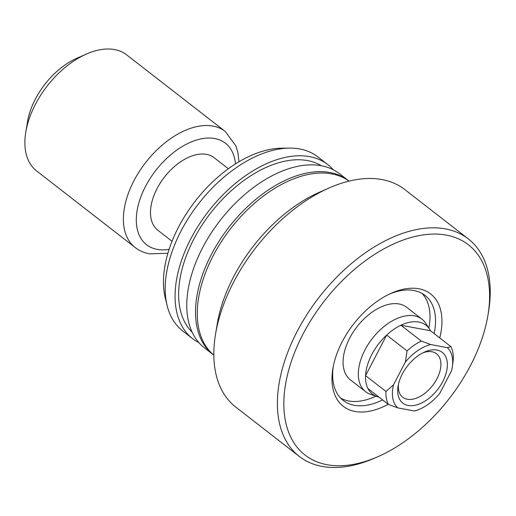 <?xml version="1.0" encoding="UTF-8"?>
<svg xmlns="http://www.w3.org/2000/svg" width="516" height="516" viewBox="0 0 516 516"><rect width="100%" height="100%" fill="white"/><g stroke="black" fill="none" stroke-linecap="round" stroke-linejoin="round"><path stroke-width="0.77" d="M434.15 333.575A66.57 39.622 127.8 0 0 424.945 295.326A66.57 39.622 127.8 0 0 413.974 290.508A66.57 39.622 127.8 0 0 389.109 294.249M388.193 404.28A71.163 42.357 -52.2 0 1 355.04 411.478A71.163 42.357 -52.2 0 1 333.026 367.734A71.163 42.357 -52.2 0 1 390.696 293.501A71.163 42.357 -52.2 0 1 418.908 288.786A71.163 42.357 -52.2 0 1 439.748 337.928M333.355 366.012A66.57 39.622 127.8 0 0 343.256 400.468A66.57 39.622 127.8 0 0 354.228 405.286A66.57 39.622 127.8 0 0 382.595 399.932M421.965 319.172L406.718 307.323A45.911 27.322 127.8 0 0 349.655 338.186A45.911 27.322 127.8 0 0 350.377 379.834L365.625 391.683A45.911 27.322 -52.2 0 1 368.282 344.224A45.911 27.322 -52.2 0 1 414.4 315.85A45.911 27.322 -52.2 0 1 421.965 319.172A45.911 27.322 -52.2 0 1 425.687 323.216L429.531 329.053A43.615 25.961 127.8 0 0 418.805 322.055A43.615 25.961 127.8 0 0 400.913 325.222L421.308 341.07L430.725 344.546L447.32 347.649L450.913 346.604A43.615 25.961 -52.2 0 1 453.293 359.536L452.216 367.611A39.029 23.226 127.8 0 0 447.32 347.649M340.644 398.1A66.57 39.622 127.8 0 0 375.9 396.165M326.957 464.697A133.147 79.245 -52.2 0 1 302.924 334.271A133.147 79.245 -52.2 0 1 446.456 235.141A133.147 79.245 -52.2 0 1 487.942 315.276A133.147 79.245 -52.2 0 1 378.157 456.576A133.147 79.245 -52.2 0 1 326.957 464.697M378.157 456.576L374.951 457.989A137.74 81.973 -52.2 0 1 321.984 466.393A137.74 81.973 -52.2 0 1 299.286 456.421A137.74 81.973 -52.2 0 1 307.246 314.044A137.74 81.973 -52.2 0 1 445.598 228.923A137.74 81.973 -52.2 0 1 468.296 238.889A137.74 81.973 -52.2 0 1 488.517 311.819L487.942 315.276M299.286 456.421L235.767 407.079A137.74 81.973 -52.2 0 1 215.553 334.142A137.74 81.973 -52.2 0 1 329.118 187.972A137.74 81.973 -52.2 0 1 382.085 179.574A137.74 81.973 -52.2 0 1 404.783 189.54L468.296 238.889M215.553 334.142L217.281 323.771A123.963 73.782 -52.2 0 1 319.488 192.216L329.118 187.972M213.83 355.118A110.192 65.584 -52.2 0 1 221.719 241.12A110.192 65.584 -52.2 0 1 331.846 173.892A110.192 65.584 -52.2 0 1 349.016 181.122A110.192 65.584 -52.2 0 0 348.255 180.51L339.515 173.718A110.192 65.584 -52.2 0 0 321.358 165.746A110.192 65.584 -52.2 0 0 210.67 233.838A110.192 65.584 -52.2 0 0 204.304 347.745L213.044 354.537A110.192 65.584 -52.2 0 1 219.41 240.63A110.192 65.584 -52.2 0 1 330.098 172.531A110.192 65.584 -52.2 0 1 348.255 180.51M213.83 355.131A110.192 65.584 -52.2 0 1 213.044 354.537M192.081 332.104A105.599 62.849 -52.2 0 1 203.556 222.777A105.599 62.849 -52.2 0 1 307.594 160.605A105.599 62.849 -52.2 0 1 321.339 165.739M198.886 342.643A110.192 65.584 -52.2 0 1 192.597 338.651A110.192 65.584 -52.2 0 1 198.97 224.744A110.192 65.584 -52.2 0 1 309.652 156.651A110.192 65.584 -52.2 0 1 327.808 164.623A110.192 65.584 -52.2 0 1 333.226 169.725M192.597 338.651L182.748 330.995A110.192 65.584 -52.2 0 1 167.094 305.433A110.192 65.584 -52.2 0 1 198.563 203.743A110.192 65.584 -52.2 0 1 289.321 148.118A110.192 65.584 -52.2 0 1 299.796 148.989A110.192 65.584 -52.2 0 1 317.953 156.967L327.808 164.623M167.094 305.433L165.268 297.951A104.89 62.423 -52.2 0 1 195.229 201.15A104.89 62.423 -52.2 0 1 281.613 148.202L289.321 148.118M428.848 328.021A66.57 39.622 127.8 0 0 422.011 293.378M436.962 350.054A32.14 19.131 -52.2 0 1 442.767 381.537A32.14 19.131 -52.2 0 1 408.117 405.466A32.14 19.131 -52.2 0 1 398.107 386.123A32.14 19.131 -52.2 0 1 424.603 352.015A32.14 19.131 -52.2 0 1 436.962 350.054M398.462 384.31A27.548 16.396 127.8 0 0 402.725 397.249A27.548 16.396 127.8 0 0 407.266 399.249A27.548 16.396 127.8 0 0 434.936 382.221A27.548 16.396 127.8 0 0 436.53 353.744A27.548 16.396 127.8 0 0 431.989 351.751A27.548 16.396 127.8 0 0 422.933 352.809M367.947 388.548L388.342 404.396A43.615 25.961 -52.2 0 1 385.962 391.457L365.567 375.616L386.678 335.058A43.615 25.961 127.8 0 0 365.567 375.616A43.615 25.961 -52.2 0 0 367.947 388.548A43.615 25.961 127.8 0 0 377.073 396.572L370.469 394.288A45.911 27.322 -52.2 0 1 365.625 391.683M377.073 396.572A43.615 25.961 127.8 0 0 378.963 397.107M430.725 344.546A39.029 23.226 127.8 0 0 405.35 362.077L407.072 350.906L386.678 335.058A43.615 25.961 -52.2 0 1 400.913 325.222L430.518 330.756L450.913 346.604M172.034 241.275L157.793 230.207A45.911 27.322 -52.2 0 1 160.444 182.748A45.911 27.322 -52.2 0 1 206.561 154.374A45.911 27.322 -52.2 0 1 214.127 157.696L228.369 168.758M135.063 247.435L36.584 170.925A73.459 43.718 -52.2 0 1 25.8 132.025A73.459 43.718 -52.2 0 1 86.366 54.07A73.459 43.718 -52.2 0 1 114.617 49.588A73.459 43.718 -52.2 0 1 126.723 54.902L225.202 131.419A73.459 43.718 -52.2 0 0 213.095 126.097A73.459 43.718 -52.2 0 0 139.307 171.499A73.459 43.718 -52.2 0 0 135.063 247.435C139.314 250.705 144.164 252.846 149.601 253.859L167.887 253.272M25.8 132.025L27.535 121.653A59.688 35.52 -52.2 0 1 76.742 58.314L86.366 54.07M407.072 350.906A43.615 25.961 -52.2 0 1 421.308 341.07M430.518 330.756A43.615 25.961 127.8 0 0 429.531 329.053M452.216 367.611A39.029 23.226 127.8 0 1 451.571 370.714L439.735 393.45A39.029 23.226 127.8 0 1 420.037 409.02L417.45 410.162M385.962 391.457L393.514 384.813L405.35 362.077M393.514 384.813A39.029 23.226 127.8 0 0 397.759 407.872L388.342 404.396M417.947 409.923L414.354 410.975L397.759 407.872M414.354 410.975A39.029 23.226 127.8 0 0 420.037 409.02M169.106 249.344A64.281 38.255 -52.2 0 1 157.116 249.363A64.281 38.255 -52.2 0 1 145.512 186.399A64.281 38.255 -52.2 0 1 214.804 138.546A64.281 38.255 -52.2 0 1 235.464 163.927M238.972 161.779L237.915 152.704L235.857 145.847L225.202 131.419"/></g></svg>
